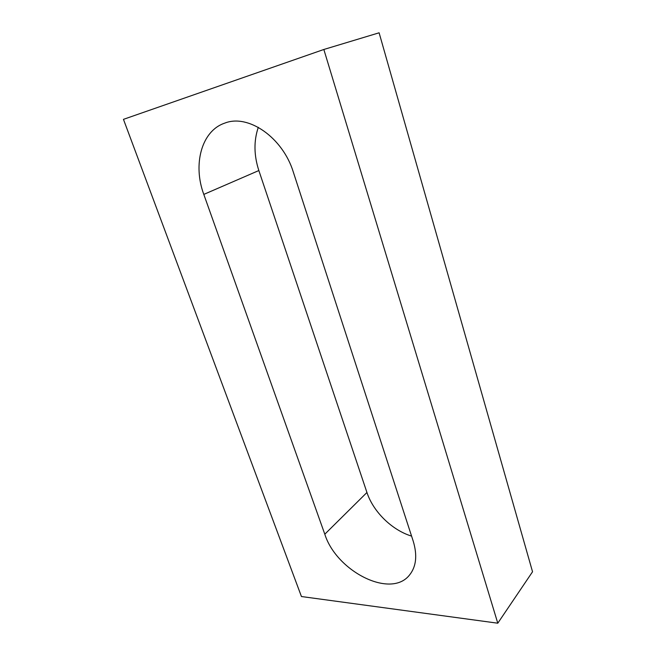<?xml version="1.0" encoding="UTF-8"?>
<svg xmlns="http://www.w3.org/2000/svg" width="656" height="656" viewBox="0 0 656 656"><rect width="100%" height="100%" fill="white"/><g stroke="black" fill="none" stroke-linecap="round" stroke-linejoin="round"><path stroke-width="0.98" d="M497.781 623.2L301.44 596.534L123.459 119.351L323.843 49.479L379.111 32.8L532.541 571.77L497.781 623.2L323.843 49.479M293.38 172.266C282.859 137.588 248.206 113.57 224.598 123.18C201.326 131.028 192.725 164.804 203.803 194.406L324.802 534.205C336.397 571.228 390.755 599.182 409.549 574.984C416.273 566.587 417.487 555.296 413.206 541.118L293.38 172.266M258.3 127.321C253.7 140.884 253.888 155.292 258.849 170.544L366.942 492.484C373.215 511.696 391.993 530.187 411.583 536.108M203.803 194.406L258.849 170.544M324.802 534.205L366.942 492.484"/></g></svg>

